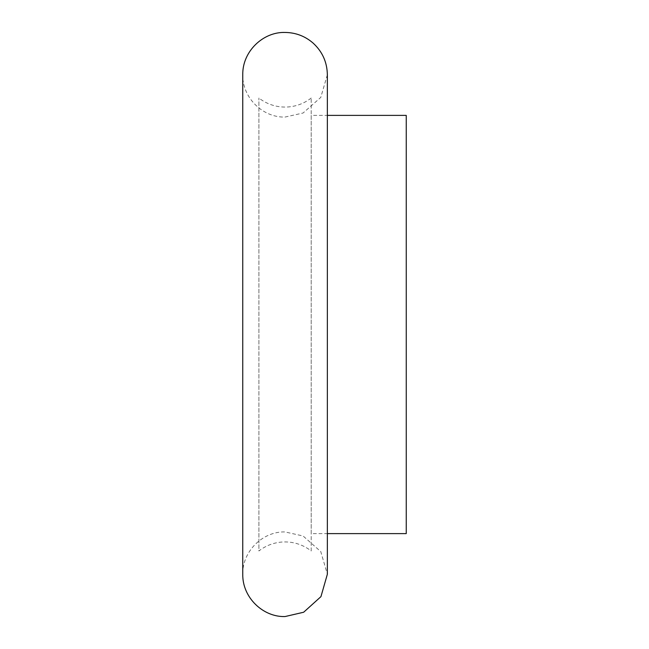 <?xml version="1.0" encoding="UTF-8"?>
<svg xmlns="http://www.w3.org/2000/svg" width="649" height="649" viewBox="0 0 649 649"><rect width="100%" height="100%" fill="white"/><g stroke="black" fill="none" stroke-linecap="round" stroke-linejoin="round"><path stroke-width="0.49" stroke-dasharray="3.25 2.43" d="M311.196 550.977L311.196 98.023L311.196 550.977A42.299 42.299 0 0 0 258.91 550.977L258.91 98.023L258.91 550.977M311.196 98.023A42.299 42.299 0 0 1 258.91 98.023M311.196 115.384L311.196 533.616L327.356 533.616L327.356 115.384L311.196 115.384L311.196 533.616M406.242 533.616L406.242 115.384M242.758 74.797L242.758 574.251C242.337 550.863 263.234 531.215 285.057 531.953L303.067 535.977L320.76 551.569L327.356 574.211M327.356 74.749L320.768 97.415L303.067 113.023L285.057 117.047C263.234 117.785 242.337 98.137 242.758 74.749"/><path stroke-width="0.97" d="M327.356 533.616L406.242 533.616L406.242 115.384L327.356 115.384L327.356 74.749C327.12 62.117 322.342 51.547 313.029 43.021C304.989 36.093 295.66 32.572 285.057 32.45C263.234 31.712 242.337 51.36 242.758 74.749L242.758 574.251C242.337 597.64 263.234 617.288 285.057 616.55L303.659 612.234L320.947 596.634L327.356 574.251L327.356 533.616M327.356 574.203L327.356 74.749"/></g></svg>
